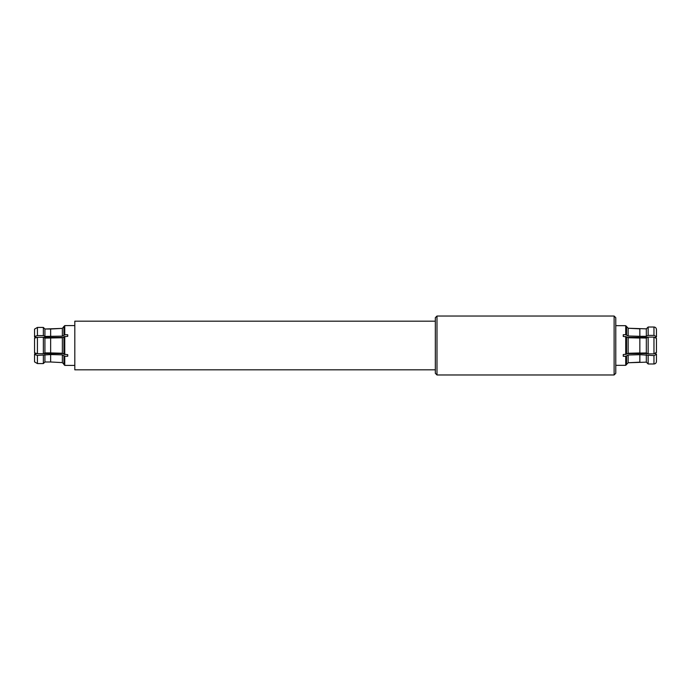 <?xml version="1.0" encoding="UTF-8"?>
<svg xmlns="http://www.w3.org/2000/svg" width="691" height="691" viewBox="0 0 691 691"><rect width="100%" height="100%" fill="white"/><g stroke="black" fill="none" stroke-linecap="round" stroke-linejoin="round"><path stroke-width="1.04" d="M74.809 321.177L74.809 369.823L74.809 321.177L435.33 321.177M63.935 335.316L63.935 326.428L62.363 328.389L62.363 336.146L63.935 335.316L63.935 326.428L64.764 325.599L74.395 325.582M64.764 365.401L63.935 364.572L63.935 355.83L64.764 356.245L64.764 365.401L74.395 365.418M63.546 337.45L43.55 337.407M36.476 337.398L34.55 336.975L34.55 336.431L37.426 335.61L43.352 335.619L44.924 336.413L62.363 336.146M63.935 355.83L62.363 354.854L50.65 354.569L37.426 355.39L34.55 354.569L34.55 354.025L36.476 353.602M43.55 353.593L63.546 353.55M74.809 369.823L435.33 369.823M435.33 373.304L435.33 317.696L436.988 316.029L436.988 374.971L435.33 373.304M614.118 316.029L614.118 374.971L615.776 373.304L615.776 317.696L614.118 316.029L436.988 316.029M625.735 365.314L625.735 356.271L626.564 355.856L626.564 364.485L625.735 365.314L615.776 365.34M639.849 336.31L646.327 336.31L646.327 328.847L628.145 328.234L639.849 328.847L639.849 336.31L628.145 335.999L625.735 334.729L625.735 325.686L615.776 325.66M626.892 353.611L647.605 353.611M655.509 353.611L656.45 354.353L653.962 355.606L639.849 354.69L628.145 355.001L626.564 355.856M646.327 336.31L648.149 335.394L653.962 335.394L656.45 336.647L656.45 329.512C656.303 328 655.474 327.163 653.962 327.016C655.474 327.163 656.303 328 656.45 329.512L656.45 336.975L655.509 337.389M647.605 337.389L626.892 337.389M646.327 352.963L628.145 353.274L639.849 352.963L639.849 338.037L628.145 337.726L646.327 338.037L646.327 352.963L648.149 353.878L648.149 337.122L646.327 338.037M648.149 353.878L653.962 353.878L656.45 352.298M656.45 352.635L656.45 338.702M628.145 335.999L628.145 328.234L626.564 326.515L626.564 335.144M646.327 328.847L648.149 327.016L646.327 328.847M648.149 335.394L648.149 327.016L653.962 327.016L653.962 335.394M656.45 338.365L653.962 337.122L648.149 337.122M623.247 354.543L623.247 356.271L623.247 354.543L626.564 354.129L626.564 336.871L623.247 336.457L623.247 334.729L625.735 334.729M626.564 354.103L628.145 353.274L628.145 337.726L626.564 336.897M626.564 364.433L628.145 362.766L639.849 362.153L639.849 354.69M628.145 355.001L628.145 362.766L646.327 362.153L646.327 354.69M656.45 354.353L656.45 361.488C656.303 363 655.474 363.837 653.962 363.984L648.149 363.984L646.327 362.153L648.149 363.984L648.149 355.606M656.45 354.025L656.45 361.488M625.735 325.686L626.564 326.515M623.247 336.457L623.247 334.729M625.735 356.271L623.247 356.271M43.352 355.381L43.352 363.57L37.426 363.57L43.352 363.57L44.924 361.989L50.65 361.989L62.363 362.611L63.935 364.269L63.935 355.684M37.426 363.57L34.55 361.903L37.426 363.57L37.426 355.39M50.65 354.569L50.65 361.989L44.924 361.989L43.352 363.57M62.363 354.854L62.363 362.611L50.65 361.989M44.924 354.587L44.924 361.989M34.55 354.569L34.55 361.903M34.55 338.158L37.426 337.32L43.352 337.312L44.924 338.098L62.363 337.752L63.935 336.914L63.935 354.086L62.363 353.248L44.924 352.902L43.352 353.688L37.426 353.68L34.55 352.842L34.55 338.158L34.55 352.842M67.735 336.344L67.735 334.755L67.735 336.344L63.935 336.767L63.935 354.233L67.735 354.656L67.735 356.245L67.735 354.656M50.65 338.08L50.65 352.92L62.363 353.248L62.363 337.752L44.924 338.098L44.924 352.902L50.65 352.92M43.352 337.312L43.352 353.688L44.924 352.902M50.65 329.011L44.924 329.011L43.352 327.43L37.426 327.43L43.352 327.43L44.924 329.011L62.363 328.389L50.65 329.011L50.65 336.431M44.924 329.011L44.924 336.413M43.352 327.43L43.352 335.619M34.55 329.097L34.55 336.431L34.55 329.097L37.426 327.43L37.426 335.61M44.924 338.098L44.138 337.7M67.735 356.245L64.764 356.245M64.764 325.599L64.764 334.755L63.935 335.17M64.764 334.755L67.735 334.755M653.962 353.878L653.962 337.122M653.962 363.984L653.962 355.606M625.735 354.543L625.735 336.457M37.426 337.32L37.426 353.68M64.764 336.344L64.764 354.656M614.118 374.971L436.988 374.971"/></g></svg>

